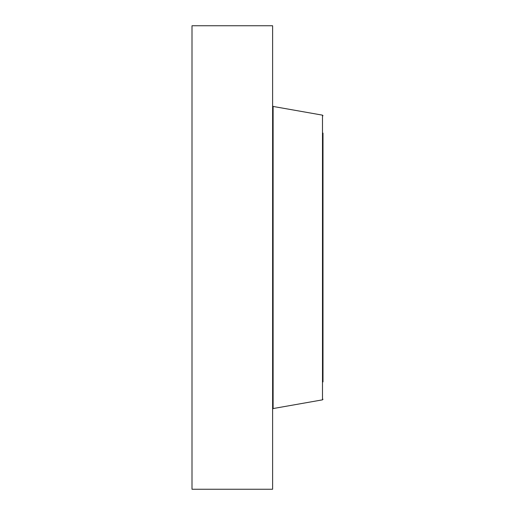 <?xml version="1.0" encoding="UTF-8"?>
<svg xmlns="http://www.w3.org/2000/svg" width="515" height="515" viewBox="0 0 515 515"><rect width="100%" height="100%" fill="white"/><g stroke="black" fill="none" stroke-linecap="round" stroke-linejoin="round"><path stroke-width="0.77" d="M192.005 489.25L192.005 25.75L272.615 25.75L272.615 489.25L192.005 489.25M322.995 381.898L322.995 133.102M322.493 115.154L273.111 106.444L273.111 408.556L322.493 399.846L322.493 115.154L322.995 115.746M273.111 106.444L272.615 105.852M273.111 408.556L272.615 409.148M322.493 399.846L322.995 399.254"/></g></svg>
